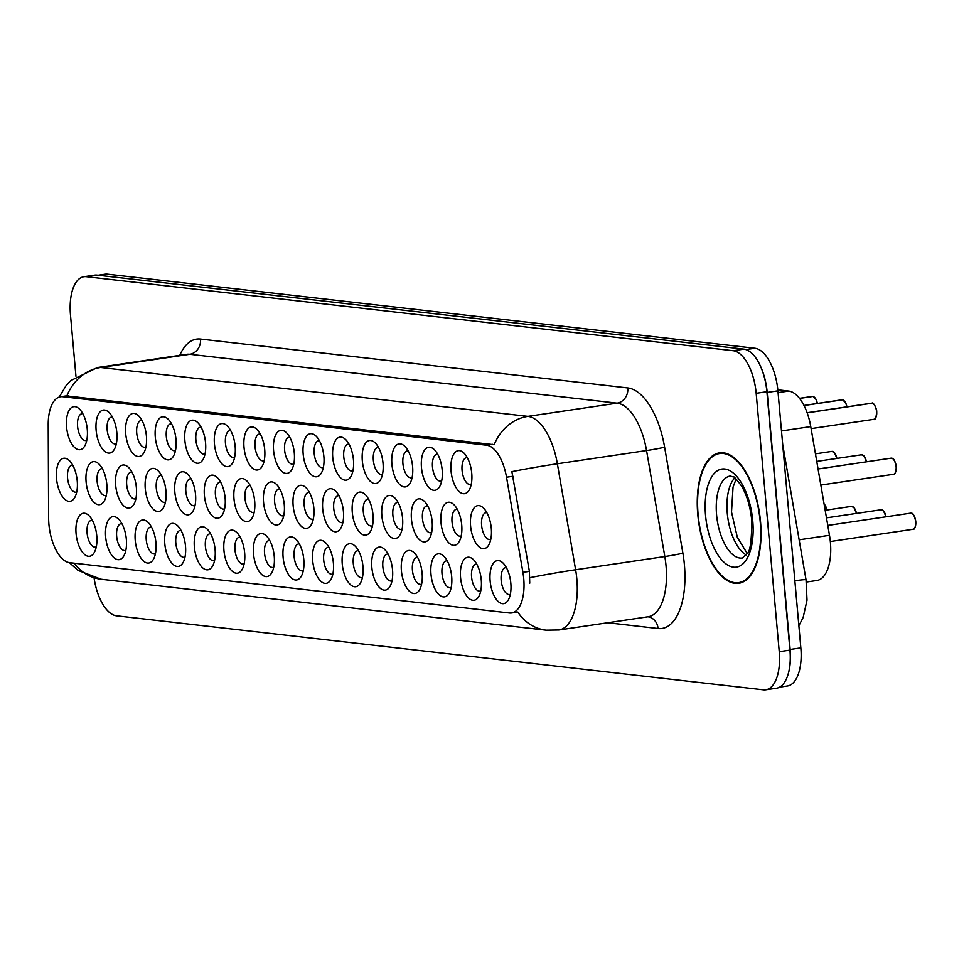 <?xml version="1.0" encoding="UTF-8"?>
<svg xmlns="http://www.w3.org/2000/svg" width="964" height="964" viewBox="0 0 964 964"><rect width="100%" height="100%" fill="white"/><g stroke="black" fill="none" stroke-linecap="round" stroke-linejoin="round"><path stroke-width="1.45" d="M184.871 440.524A21.75 10.146 81.6 0 1 197.801 422.642A21.75 10.146 81.6 0 1 205.561 442.898A21.75 10.146 81.6 0 1 203.211 459.201A21.75 10.146 81.6 0 1 192.487 460.623A21.75 10.146 81.6 0 1 184.871 440.524M201.102 427.185A13.592 6.338 -98.4 0 0 200.355 427.209A13.592 6.338 -98.4 0 0 195.885 439.909A13.592 6.338 -98.4 0 0 204.344 454.104A13.592 6.338 -98.4 0 0 205.055 453.899M155.288 437.138A21.75 10.146 81.6 0 1 168.218 419.256A21.75 10.146 81.6 0 1 175.99 439.512A21.75 10.146 81.6 0 1 173.641 455.827A21.75 10.146 81.6 0 1 162.916 457.237A21.75 10.146 81.6 0 1 155.288 437.138M171.532 423.811A13.592 6.338 -98.4 0 0 170.785 423.823A13.592 6.338 -98.4 0 0 166.302 436.523A13.592 6.338 -98.4 0 0 174.773 450.718A13.592 6.338 -98.4 0 0 175.484 450.513M125.718 433.752A21.75 10.146 81.6 0 1 138.647 415.882A21.75 10.146 81.6 0 1 146.42 436.126A21.75 10.146 81.6 0 1 144.058 452.441A21.75 10.146 81.6 0 1 133.333 453.863A21.75 10.146 81.6 0 1 125.718 433.752M141.949 420.425A13.592 6.338 -98.4 0 0 141.214 420.437A13.592 6.338 -98.4 0 0 136.731 433.149A13.592 6.338 -98.4 0 0 145.19 447.332A13.592 6.338 -98.4 0 0 145.913 447.127M214.442 443.91A21.75 10.146 81.6 0 1 227.371 426.028A21.75 10.146 81.6 0 1 235.144 446.284A21.75 10.146 81.6 0 1 232.794 462.587A21.75 10.146 81.6 0 1 222.057 464.009A21.75 10.146 81.6 0 1 214.442 443.91M230.685 430.571A13.592 6.338 -98.4 0 0 229.938 430.595A13.592 6.338 -98.4 0 0 225.456 443.295A13.592 6.338 -98.4 0 0 233.915 457.478A13.592 6.338 -98.4 0 0 234.638 457.285M244.013 447.296A21.75 10.146 81.6 0 1 256.954 429.414A21.75 10.146 81.6 0 1 264.714 449.658A21.75 10.146 81.6 0 1 262.365 465.974A21.75 10.146 81.6 0 1 251.64 467.395A21.75 10.146 81.6 0 1 244.013 447.296M260.256 433.957A13.592 6.338 -98.4 0 0 259.509 433.981A13.592 6.338 -98.4 0 0 255.038 446.681A13.592 6.338 -98.4 0 0 263.497 460.864A13.592 6.338 -98.4 0 0 264.208 460.672M96.135 430.378A21.75 10.146 81.6 0 1 109.065 412.496A21.75 10.146 81.6 0 1 116.837 432.74A21.75 10.146 81.6 0 1 114.487 449.055A21.75 10.146 81.6 0 1 103.763 450.477A21.75 10.146 81.6 0 1 96.135 430.378M112.378 417.038A13.592 6.338 -98.4 0 0 111.631 417.051A13.592 6.338 -98.4 0 0 107.161 429.763A13.592 6.338 -98.4 0 0 115.62 443.946A13.592 6.338 -98.4 0 0 116.331 443.741M273.595 450.682A21.75 10.146 81.6 0 1 286.525 432.8A21.75 10.146 81.6 0 1 294.297 453.044A21.75 10.146 81.6 0 1 291.947 469.36A21.75 10.146 81.6 0 1 281.211 470.781A21.75 10.146 81.6 0 1 273.595 450.682M289.827 437.343A13.592 6.338 -98.4 0 0 289.092 437.355A13.592 6.338 -98.4 0 0 284.609 450.068A13.592 6.338 -98.4 0 0 293.068 464.25A13.592 6.338 -98.4 0 0 293.791 464.058M303.166 454.068A21.75 10.146 81.6 0 1 316.108 436.186A21.75 10.146 81.6 0 1 323.868 456.43A21.75 10.146 81.6 0 1 321.518 472.746A21.75 10.146 81.6 0 1 310.794 474.168A21.75 10.146 81.6 0 1 303.166 454.068M319.409 440.729A13.592 6.338 -98.4 0 0 318.662 440.741A13.592 6.338 -98.4 0 0 314.192 453.454A13.592 6.338 -98.4 0 0 322.651 467.636A13.592 6.338 -98.4 0 0 323.362 467.432M332.749 457.442A21.75 10.146 81.6 0 1 345.678 439.572A21.75 10.146 81.6 0 1 353.451 459.816A21.75 10.146 81.6 0 1 351.089 476.132A21.75 10.146 81.6 0 1 340.364 477.554A21.75 10.146 81.6 0 1 332.749 457.442M348.98 444.115A13.592 6.338 -98.4 0 0 348.245 444.127A13.592 6.338 -98.4 0 0 343.762 456.84A13.592 6.338 -98.4 0 0 352.222 471.022A13.592 6.338 -98.4 0 0 352.945 470.818M362.319 460.828A21.75 10.146 81.6 0 1 375.249 442.958A21.75 10.146 81.6 0 1 383.021 463.202A21.75 10.146 81.6 0 1 380.672 479.518A21.75 10.146 81.6 0 1 369.947 480.94A21.75 10.146 81.6 0 1 362.319 460.828M378.563 447.501A13.592 6.338 -98.4 0 0 377.816 447.513A13.592 6.338 -98.4 0 0 373.345 460.214A13.592 6.338 -98.4 0 0 381.804 474.409A13.592 6.338 -98.4 0 0 382.515 474.204M391.902 464.214A21.75 10.146 81.6 0 1 404.832 446.332A21.75 10.146 81.6 0 1 412.604 466.588A21.75 10.146 81.6 0 1 410.242 482.904A21.75 10.146 81.6 0 1 399.518 484.314A21.75 10.146 81.6 0 1 391.902 464.214M408.134 450.887A13.592 6.338 -98.4 0 0 407.398 450.899A13.592 6.338 -98.4 0 0 402.916 463.6A13.592 6.338 -98.4 0 0 411.375 477.795A13.592 6.338 -98.4 0 0 412.098 477.59M421.473 467.6A21.75 10.146 81.6 0 1 434.403 449.718A21.75 10.146 81.6 0 1 442.175 469.974A21.75 10.146 81.6 0 1 439.825 486.278A21.75 10.146 81.6 0 1 429.101 487.7A21.75 10.146 81.6 0 1 421.473 467.6M437.716 454.261A13.592 6.338 -98.4 0 0 436.969 454.285A13.592 6.338 -98.4 0 0 432.487 466.986A13.592 6.338 -98.4 0 0 440.958 481.169A13.592 6.338 -98.4 0 0 441.669 480.976M451.056 470.986A21.75 10.146 81.6 0 1 463.985 453.104A21.75 10.146 81.6 0 1 471.745 473.36A21.75 10.146 81.6 0 1 469.396 489.664A21.75 10.146 81.6 0 1 458.671 491.086A21.75 10.146 81.6 0 1 451.056 470.986M467.287 457.647A13.592 6.338 -98.4 0 0 466.54 457.671A13.592 6.338 -98.4 0 0 462.069 470.372A13.592 6.338 -98.4 0 0 470.528 484.555A13.592 6.338 -98.4 0 0 471.239 484.362M66.564 426.992A21.75 10.146 81.6 0 1 79.494 409.11A21.75 10.146 81.6 0 1 87.266 429.354A21.75 10.146 81.6 0 1 84.904 445.669A21.75 10.146 81.6 0 1 74.18 447.091A21.75 10.146 81.6 0 1 66.564 426.992M82.796 413.652A13.592 6.338 -98.4 0 0 82.061 413.664A13.592 6.338 -98.4 0 0 77.578 426.377A13.592 6.338 -98.4 0 0 86.037 440.56A13.592 6.338 -98.4 0 0 86.76 440.355M145.263 488.736A21.75 10.146 81.6 0 1 158.192 470.866A21.75 10.146 81.6 0 1 165.953 491.11A21.75 10.146 81.6 0 1 163.603 507.426A21.75 10.146 81.6 0 1 152.878 508.847A21.75 10.146 81.6 0 1 145.263 488.736M161.494 475.409A13.592 6.338 -98.4 0 0 160.747 475.421A13.592 6.338 -98.4 0 0 156.276 488.121A13.592 6.338 -98.4 0 0 164.736 502.316A13.592 6.338 -98.4 0 0 165.447 502.111M233.987 498.894A21.75 10.146 81.6 0 1 246.917 481.012A21.75 10.146 81.6 0 1 254.689 501.268A21.75 10.146 81.6 0 1 252.339 517.572A21.75 10.146 81.6 0 1 241.603 518.994A21.75 10.146 81.6 0 1 233.987 498.894M250.23 485.555A13.592 6.338 -98.4 0 0 249.483 485.579A13.592 6.338 -98.4 0 0 245.001 498.28A13.592 6.338 -98.4 0 0 253.46 512.462A13.592 6.338 -98.4 0 0 254.183 512.27M174.833 492.122A21.75 10.146 81.6 0 1 187.763 474.24A21.75 10.146 81.6 0 1 195.535 494.496A21.75 10.146 81.6 0 1 193.186 510.8A21.75 10.146 81.6 0 1 182.461 512.221A21.75 10.146 81.6 0 1 174.833 492.122M191.077 478.795A13.592 6.338 -98.4 0 0 190.33 478.807A13.592 6.338 -98.4 0 0 185.847 491.507A13.592 6.338 -98.4 0 0 194.306 505.702A13.592 6.338 -98.4 0 0 195.029 505.498M263.558 502.28A21.75 10.146 81.6 0 1 276.499 484.398A21.75 10.146 81.6 0 1 284.26 504.642A21.75 10.146 81.6 0 1 281.91 520.958A21.75 10.146 81.6 0 1 271.185 522.38A21.75 10.146 81.6 0 1 263.558 502.28M279.801 488.941A13.592 6.338 -98.4 0 0 279.054 488.965A13.592 6.338 -98.4 0 0 274.583 501.666A13.592 6.338 -98.4 0 0 283.042 515.848A13.592 6.338 -98.4 0 0 283.753 515.656M115.68 485.35A21.75 10.146 81.6 0 1 128.61 467.48A21.75 10.146 81.6 0 1 136.382 487.724A21.75 10.146 81.6 0 1 134.032 504.039A21.75 10.146 81.6 0 1 123.308 505.461A21.75 10.146 81.6 0 1 115.68 485.35M131.923 472.023A13.592 6.338 -98.4 0 0 131.176 472.035A13.592 6.338 -98.4 0 0 126.694 484.747A13.592 6.338 -98.4 0 0 135.165 498.93A13.592 6.338 -98.4 0 0 135.876 498.725M86.109 481.976A21.75 10.146 81.6 0 1 99.039 464.094A21.75 10.146 81.6 0 1 106.811 484.338A21.75 10.146 81.6 0 1 104.449 500.653A21.75 10.146 81.6 0 1 93.725 502.075A21.75 10.146 81.6 0 1 86.109 481.976M102.341 468.637A13.592 6.338 -98.4 0 0 101.606 468.649A13.592 6.338 -98.4 0 0 97.123 481.361A13.592 6.338 -98.4 0 0 105.582 495.544A13.592 6.338 -98.4 0 0 106.305 495.339M204.404 495.508A21.75 10.146 81.6 0 1 217.346 477.626A21.75 10.146 81.6 0 1 225.106 497.882A21.75 10.146 81.6 0 1 222.756 514.186A21.75 10.146 81.6 0 1 212.032 515.607A21.75 10.146 81.6 0 1 204.404 495.508M220.648 482.169A13.592 6.338 -98.4 0 0 219.9 482.193A13.592 6.338 -98.4 0 0 215.43 494.894A13.592 6.338 -98.4 0 0 223.889 509.076A13.592 6.338 -98.4 0 0 224.6 508.884M293.14 505.666A21.75 10.146 81.6 0 1 306.07 487.784A21.75 10.146 81.6 0 1 313.842 508.028A21.75 10.146 81.6 0 1 311.48 524.344A21.75 10.146 81.6 0 1 300.756 525.766A21.75 10.146 81.6 0 1 293.14 505.666M309.372 492.327A13.592 6.338 -98.4 0 0 308.637 492.339A13.592 6.338 -98.4 0 0 304.154 505.052A13.592 6.338 -98.4 0 0 312.613 519.235A13.592 6.338 -98.4 0 0 313.336 519.042M322.711 509.052A21.75 10.146 81.6 0 1 335.653 491.17A21.75 10.146 81.6 0 1 343.413 511.414A21.75 10.146 81.6 0 1 341.063 527.73A21.75 10.146 81.6 0 1 330.339 529.152A21.75 10.146 81.6 0 1 322.711 509.052M338.954 495.713A13.592 6.338 -98.4 0 0 338.207 495.725A13.592 6.338 -98.4 0 0 333.737 508.438A13.592 6.338 -98.4 0 0 342.196 522.621A13.592 6.338 -98.4 0 0 342.907 522.416M352.294 512.426A21.75 10.146 81.6 0 1 365.223 494.556A21.75 10.146 81.6 0 1 372.996 514.8A21.75 10.146 81.6 0 1 370.634 531.116A21.75 10.146 81.6 0 1 359.909 532.538A21.75 10.146 81.6 0 1 352.294 512.426M368.525 499.099A13.592 6.338 -98.4 0 0 367.79 499.111A13.592 6.338 -98.4 0 0 363.308 511.824A13.592 6.338 -98.4 0 0 371.767 526.007A13.592 6.338 -98.4 0 0 372.49 525.802M381.865 515.812A21.75 10.146 81.6 0 1 394.794 497.942A21.75 10.146 81.6 0 1 402.566 518.186A21.75 10.146 81.6 0 1 400.217 534.502A21.75 10.146 81.6 0 1 389.492 535.912A21.75 10.146 81.6 0 1 381.865 515.812M398.108 502.485A13.592 6.338 -98.4 0 0 397.361 502.497A13.592 6.338 -98.4 0 0 392.878 515.198A13.592 6.338 -98.4 0 0 401.349 529.393A13.592 6.338 -98.4 0 0 402.06 529.188M411.447 519.198A21.75 10.146 81.6 0 1 424.377 501.316A21.75 10.146 81.6 0 1 432.137 521.572A21.75 10.146 81.6 0 1 429.787 537.876A21.75 10.146 81.6 0 1 419.063 539.298A21.75 10.146 81.6 0 1 411.447 519.198M427.679 505.871A13.592 6.338 -98.4 0 0 426.932 505.883A13.592 6.338 -98.4 0 0 422.461 518.584A13.592 6.338 -98.4 0 0 430.92 532.779A13.592 6.338 -98.4 0 0 431.631 532.574M441.018 522.584A21.75 10.146 81.6 0 1 453.948 504.702A21.75 10.146 81.6 0 1 461.72 524.958A21.75 10.146 81.6 0 1 459.37 541.262A21.75 10.146 81.6 0 1 448.646 542.684A21.75 10.146 81.6 0 1 441.018 522.584M457.261 509.245A13.592 6.338 -98.4 0 0 456.514 509.269A13.592 6.338 -98.4 0 0 452.032 521.97A13.592 6.338 -98.4 0 0 460.491 536.153A13.592 6.338 -98.4 0 0 461.214 535.96M470.589 525.97A21.75 10.146 81.6 0 1 483.53 508.088A21.75 10.146 81.6 0 1 491.291 528.344A21.75 10.146 81.6 0 1 488.941 544.648A21.75 10.146 81.6 0 1 478.216 546.07A21.75 10.146 81.6 0 1 470.589 525.97M486.832 512.631A13.592 6.338 -98.4 0 0 486.085 512.655A13.592 6.338 -98.4 0 0 481.614 525.356A13.592 6.338 -98.4 0 0 490.074 539.539A13.592 6.338 -98.4 0 0 490.784 539.346M56.527 478.59A21.75 10.146 81.6 0 1 69.456 460.708A21.75 10.146 81.6 0 1 77.228 480.952A21.75 10.146 81.6 0 1 74.879 497.267A21.75 10.146 81.6 0 1 64.154 498.689A21.75 10.146 81.6 0 1 56.527 478.59M72.77 465.251A13.592 6.338 -98.4 0 0 72.023 465.263A13.592 6.338 -98.4 0 0 67.552 477.975A13.592 6.338 -98.4 0 0 76.011 492.158A13.592 6.338 -98.4 0 0 76.722 491.965M105.654 536.96A21.75 10.146 81.6 0 1 118.584 519.078A21.75 10.146 81.6 0 1 126.344 539.322A21.75 10.146 81.6 0 1 123.995 555.638A21.75 10.146 81.6 0 1 113.27 557.059A21.75 10.146 81.6 0 1 105.654 536.96M121.886 523.621A13.592 6.338 -98.4 0 0 121.139 523.633A13.592 6.338 -98.4 0 0 116.668 536.346A13.592 6.338 -98.4 0 0 125.127 550.528A13.592 6.338 -98.4 0 0 125.838 550.323M135.225 540.334A21.75 10.146 81.6 0 1 148.155 522.464A21.75 10.146 81.6 0 1 155.927 542.708A21.75 10.146 81.6 0 1 153.577 559.024A21.75 10.146 81.6 0 1 142.853 560.446A21.75 10.146 81.6 0 1 135.225 540.334M151.469 527.007A13.592 6.338 -98.4 0 0 150.721 527.019A13.592 6.338 -98.4 0 0 146.239 539.732A13.592 6.338 -98.4 0 0 154.698 553.914A13.592 6.338 -98.4 0 0 155.421 553.71M164.796 543.72A21.75 10.146 81.6 0 1 177.738 525.85A21.75 10.146 81.6 0 1 185.498 546.094A21.75 10.146 81.6 0 1 183.148 562.41A21.75 10.146 81.6 0 1 172.423 563.82A21.75 10.146 81.6 0 1 164.796 543.72M181.039 530.393A13.592 6.338 -98.4 0 0 180.292 530.405A13.592 6.338 -98.4 0 0 175.822 543.106A13.592 6.338 -98.4 0 0 184.281 557.3A13.592 6.338 -98.4 0 0 184.992 557.096M194.379 547.106A21.75 10.146 81.6 0 1 207.308 529.224A21.75 10.146 81.6 0 1 215.08 549.48A21.75 10.146 81.6 0 1 212.731 565.784A21.75 10.146 81.6 0 1 201.994 567.206A21.75 10.146 81.6 0 1 194.379 547.106M210.622 533.779A13.592 6.338 -98.4 0 0 209.875 533.791A13.592 6.338 -98.4 0 0 205.392 546.492A13.592 6.338 -98.4 0 0 213.851 560.687A13.592 6.338 -98.4 0 0 214.574 560.482M223.949 550.492A21.75 10.146 81.6 0 1 236.891 532.61A21.75 10.146 81.6 0 1 244.651 552.866A21.75 10.146 81.6 0 1 242.301 569.17A21.75 10.146 81.6 0 1 231.577 570.592A21.75 10.146 81.6 0 1 223.949 550.492M240.193 537.153A13.592 6.338 -98.4 0 0 239.446 537.177A13.592 6.338 -98.4 0 0 234.975 549.878A13.592 6.338 -98.4 0 0 243.434 564.061A13.592 6.338 -98.4 0 0 244.145 563.868M253.532 553.878A21.75 10.146 81.6 0 1 266.462 535.996A21.75 10.146 81.6 0 1 274.234 556.24A21.75 10.146 81.6 0 1 271.872 572.556A21.75 10.146 81.6 0 1 261.148 573.978A21.75 10.146 81.6 0 1 253.532 553.878M269.763 540.539A13.592 6.338 -98.4 0 0 269.028 540.563A13.592 6.338 -98.4 0 0 264.546 553.264A13.592 6.338 -98.4 0 0 273.005 567.447A13.592 6.338 -98.4 0 0 273.728 567.254M283.103 557.264A21.75 10.146 81.6 0 1 296.044 539.382A21.75 10.146 81.6 0 1 303.805 559.626A21.75 10.146 81.6 0 1 301.455 575.942A21.75 10.146 81.6 0 1 290.73 577.364A21.75 10.146 81.6 0 1 283.103 557.264M299.346 543.925A13.592 6.338 -98.4 0 0 298.599 543.949A13.592 6.338 -98.4 0 0 294.128 556.65A13.592 6.338 -98.4 0 0 302.588 570.833A13.592 6.338 -98.4 0 0 303.298 570.64M312.685 560.65A21.75 10.146 81.6 0 1 325.615 542.768A21.75 10.146 81.6 0 1 333.387 563.012A21.75 10.146 81.6 0 1 331.026 579.328A21.75 10.146 81.6 0 1 320.301 580.75A21.75 10.146 81.6 0 1 312.685 560.65M328.917 547.311A13.592 6.338 -98.4 0 0 328.182 547.323A13.592 6.338 -98.4 0 0 323.699 560.036A13.592 6.338 -98.4 0 0 332.158 574.219A13.592 6.338 -98.4 0 0 332.881 574.014M342.256 564.036A21.75 10.146 81.6 0 1 355.186 546.154A21.75 10.146 81.6 0 1 362.958 566.398A21.75 10.146 81.6 0 1 360.608 582.714A21.75 10.146 81.6 0 1 349.884 584.136A21.75 10.146 81.6 0 1 342.256 564.036M358.5 550.697A13.592 6.338 -98.4 0 0 357.752 550.709A13.592 6.338 -98.4 0 0 353.27 563.422A13.592 6.338 -98.4 0 0 361.741 577.605A13.592 6.338 -98.4 0 0 362.452 577.4M371.839 567.41A21.75 10.146 81.6 0 1 384.769 549.54A21.75 10.146 81.6 0 1 392.529 569.784A21.75 10.146 81.6 0 1 390.179 586.1A21.75 10.146 81.6 0 1 379.454 587.522A21.75 10.146 81.6 0 1 371.839 567.41M388.07 554.083A13.592 6.338 -98.4 0 0 387.335 554.095A13.592 6.338 -98.4 0 0 382.853 566.808A13.592 6.338 -98.4 0 0 391.312 580.991A13.592 6.338 -98.4 0 0 392.023 580.786M401.41 570.796A21.75 10.146 81.6 0 1 414.339 552.926A21.75 10.146 81.6 0 1 422.112 573.17A21.75 10.146 81.6 0 1 419.762 589.486A21.75 10.146 81.6 0 1 409.037 590.896A21.75 10.146 81.6 0 1 401.41 570.796M417.653 557.469A13.592 6.338 -98.4 0 0 416.906 557.481A13.592 6.338 -98.4 0 0 412.423 570.182A13.592 6.338 -98.4 0 0 420.882 584.377A13.592 6.338 -98.4 0 0 421.605 584.172M430.98 574.183A21.75 10.146 81.6 0 1 443.922 556.3A21.75 10.146 81.6 0 1 451.682 576.556A21.75 10.146 81.6 0 1 449.332 592.86A21.75 10.146 81.6 0 1 438.608 594.282A21.75 10.146 81.6 0 1 430.98 574.183M447.224 560.843A13.592 6.338 -98.4 0 0 446.477 560.867A13.592 6.338 -98.4 0 0 442.006 573.568A13.592 6.338 -98.4 0 0 450.465 587.763A13.592 6.338 -98.4 0 0 451.176 587.558M460.563 577.569A21.75 10.146 81.6 0 1 473.493 559.686A21.75 10.146 81.6 0 1 481.265 579.942A21.75 10.146 81.6 0 1 478.915 596.246A21.75 10.146 81.6 0 1 468.179 597.668A21.75 10.146 81.6 0 1 460.563 577.569M476.806 564.229A13.592 6.338 -98.4 0 0 476.059 564.253A13.592 6.338 -98.4 0 0 471.577 576.954A13.592 6.338 -98.4 0 0 480.036 591.137A13.592 6.338 -98.4 0 0 480.759 590.944M490.134 580.955A21.75 10.146 81.6 0 1 503.075 563.072A21.75 10.146 81.6 0 1 510.836 583.316A21.75 10.146 81.6 0 1 508.486 599.632A21.75 10.146 81.6 0 1 497.761 601.054A21.75 10.146 81.6 0 1 490.134 580.955M506.377 567.615A13.592 6.338 -98.4 0 0 505.63 567.639A13.592 6.338 -98.4 0 0 501.159 580.34A13.592 6.338 -98.4 0 0 509.619 594.523A13.592 6.338 -98.4 0 0 510.33 594.33M76.072 533.574A21.75 10.146 81.6 0 1 89.001 515.692A21.75 10.146 81.6 0 1 96.774 535.936A21.75 10.146 81.6 0 1 94.424 552.252A21.75 10.146 81.6 0 1 83.699 553.673A21.75 10.146 81.6 0 1 76.072 533.574M92.315 520.235A13.592 6.338 -98.4 0 0 91.568 520.247A13.592 6.338 -98.4 0 0 87.085 532.959A13.592 6.338 -98.4 0 0 95.556 547.142A13.592 6.338 -98.4 0 0 96.267 546.95M777.803 389.817L788.673 391.059A40.777 19.015 81.6 0 1 810.76 426.606L829.486 535.309A40.777 19.015 81.6 0 1 830.414 542.358A40.777 19.015 81.6 0 1 816.978 580.473L806.386 582.039M522.91 572.327A36.704 17.111 81.6 0 1 523.741 578.677A36.704 17.111 81.6 0 1 511.655 612.971A36.704 17.111 81.6 0 1 509.522 613.008L69.625 562.675A36.704 17.111 81.6 0 1 48.622 518.054L48.2 424.763A36.704 17.111 81.6 0 1 60.587 396.746A36.704 17.111 81.6 0 1 62.72 396.71L486.639 445.223A36.704 17.111 81.6 0 1 506.522 477.216L522.91 572.327L529.393 571.375L529.742 583.184M760.524 521.681A65.926 30.752 -98.4 0 0 719.493 452.875A65.926 30.752 -98.4 0 0 697.779 514.499A65.926 30.752 -98.4 0 0 738.81 583.292A65.926 30.752 -98.4 0 0 760.524 521.681M74.168 563.193A47.573 41.765 96.5 0 0 101.1 579.244L546.166 630.179A47.573 41.765 -83.5 0 1 517.788 612.056L511.655 612.971M94.074 577.918A40.777 19.015 -98.4 0 0 116.536 615.815L763.44 689.838A40.777 19.015 -98.4 0 0 765.802 689.802L776.514 688.224A40.777 19.015 -98.4 0 0 789.938 650.11L766.886 391.721A40.777 19.015 -98.4 0 0 743.871 349.125L96.978 275.102A40.777 19.015 -98.4 0 0 94.605 275.138L83.904 276.716A40.777 19.015 -98.4 0 0 70.468 314.842L75.951 376.261M66.371 395.891L494.171 444.717A47.573 41.765 96.5 0 1 527.898 416.376A54.37 25.353 81.6 0 1 557.361 463.768A47.573 2.133 170.2 0 0 511.884 471.649L529.393 571.375M765.802 689.802A40.777 19.015 -98.4 0 0 779.237 651.688L756.174 393.312A40.777 19.015 -98.4 0 0 733.17 350.715L86.278 276.692A40.777 19.015 -98.4 0 0 83.904 276.716M779.659 687.139L787.407 685.994A40.777 19.015 -98.4 0 0 800.843 647.88L777.912 390.842A40.777 19.015 -98.4 0 0 754.896 348.245L107.486 274.162A40.777 19.015 -98.4 0 0 105.112 274.198L98.111 275.234M788.034 674.511A40.777 19.015 -98.4 0 0 790.143 649.459L767.199 392.42A40.777 19.015 -98.4 0 0 760.536 366.368M698.105 514.535A65.239 30.426 -98.4 0 0 738.713 582.63A65.239 30.426 -98.4 0 0 760.198 521.644A65.239 30.426 -98.4 0 0 719.59 453.55A65.239 30.426 -98.4 0 0 698.105 514.535M817.219 403.458A8.158 3.808 -98.4 0 0 812.989 396.445L799.542 398.433M812.833 396.457L799.481 398.349M846.802 406.844A8.158 3.808 -98.4 0 0 842.56 399.819L804.012 405.531M842.403 399.843L803.964 405.446L841.921 399.807A8.158 3.808 -98.4 0 0 841.62 399.879M875.758 417.689A7.881 3.675 81.6 0 0 876.686 411.676C876.119 417.978 875.179 420.533 873.878 419.328A8.158 3.808 -98.4 0 0 876.565 411.7A8.158 3.808 -98.4 0 0 872.143 403.205L807.157 412.833M871.986 403.229L807.121 412.749M807.109 412.725L871.805 403.169A8.158 3.808 -98.4 0 0 871.492 403.193A8.158 3.808 -98.4 0 0 871.191 403.253M799.144 539.816L829.486 535.309M62.72 396.71L68.649 395.83M486.639 445.223L492.568 444.344M506.522 477.216L513.005 476.252M781.491 430.944L810.76 426.606M778.069 392.637L788.673 391.059M664.618 447.188A13.592 0.603 -9.8 0 1 646.555 450.562L557.361 463.768L575.616 569.76A54.37 25.353 81.6 0 1 576.846 579.147A54.37 25.353 81.6 0 1 558.939 629.974L648.145 616.755A54.37 25.353 -98.4 0 0 666.052 565.94A54.37 25.353 -98.4 0 0 664.823 556.541L646.555 450.562A54.37 25.353 -98.4 0 0 617.105 403.157L189.836 354.27A54.37 25.353 -98.4 0 0 186.679 354.306L97.472 367.525A54.37 25.353 81.6 0 1 100.63 367.477L527.898 416.376L617.105 403.157A13.592 11.93 96.5 0 0 627.805 387.938A67.962 31.692 81.6 0 1 664.618 447.188L682.886 553.179A67.962 31.692 81.6 0 1 658.075 628.504L607.742 622.744M529.923 577.677A47.573 2.133 170.2 0 1 575.616 569.76L664.823 556.541A13.592 0.603 -9.8 0 0 682.886 553.179M66.902 395.818A47.573 41.765 -83.5 0 1 100.63 367.477L189.836 354.27A13.592 11.93 96.5 0 0 200.524 339.051L627.805 387.938M179.762 355.33A67.962 31.692 81.6 0 1 200.524 339.051M779.237 651.688L789.938 650.11M756.174 393.312L766.886 391.721M733.17 350.715L743.871 349.125M86.278 276.692L96.978 275.102M658.075 628.504A13.592 11.93 96.5 0 0 647.953 616.791M777.912 390.842L767.199 392.42M754.896 348.245L745.907 349.583M800.843 647.88L790.143 649.459M107.486 274.162L99.316 275.367M782.672 444.271L806.037 579.822A27.185 1.217 170.2 0 0 794.854 580.75M734.773 477.891A41.428 19.328 -98.4 0 0 727.278 513.185A41.428 19.328 -98.4 0 0 746.184 554.939M730.218 476.047A41.428 19.328 -98.4 0 0 716.577 514.776A41.428 19.328 -98.4 0 0 742.364 558.011L746.967 553.71C750.088 552.215 751.691 541.129 751.763 520.452C750.317 506.522 746.859 494.978 741.4 485.82C736.014 478.71 733.363 475.758 733.435 476.975L730.218 476.047M705.552 515.391A49.586 23.124 -98.4 0 0 733.532 567.181A49.586 23.124 -98.4 0 0 752.751 520.789A49.586 23.124 -98.4 0 0 724.771 468.998A49.586 23.124 -98.4 0 0 705.552 515.391M826.738 510.04A8.158 3.808 -98.4 0 0 824.087 503.991M824.124 504.027A7.881 3.675 81.6 0 1 826.847 510.028L824.075 503.859M856.309 513.426A8.158 3.808 -98.4 0 0 851.429 506.389L853.984 507.594L856.454 513.402A7.881 3.675 81.6 0 0 853.694 507.413M885.892 516.812A8.158 3.808 -98.4 0 0 881.012 509.775L883.566 510.98L886.037 516.788M883.277 510.8A7.881 3.675 81.6 0 1 886 516.8M915.655 521.669A8.158 3.808 -98.4 0 0 910.582 513.161C911.522 514.487 912.98 509.86 915.8 521.632C915.559 527.248 914.619 529.802 912.968 529.284A8.158 3.808 -98.4 0 0 915.655 521.669M912.848 514.173A7.881 3.675 81.6 0 1 915.764 521.62A7.881 3.675 81.6 0 1 914.848 527.657M912.667 529.308A8.158 3.808 -98.4 0 0 912.968 529.284L830.329 541.527M836.764 458.442A8.158 3.808 -98.4 0 0 831.884 451.405L834.438 452.61L836.909 458.418M834.149 452.429A7.881 3.675 81.6 0 1 836.885 458.43M866.347 461.828A8.158 3.808 -98.4 0 0 861.467 454.791L864.021 455.996L866.491 461.804M863.732 455.815A7.881 3.675 81.6 0 1 866.455 461.816M896.11 466.684A8.158 3.808 -98.4 0 0 891.037 458.177C891.989 459.503 893.447 454.875 896.255 466.648C896.014 472.276 895.074 474.818 893.423 474.312A8.158 3.808 -98.4 0 0 896.11 466.684M893.303 459.189A7.881 3.675 81.6 0 1 896.219 466.636A7.881 3.675 81.6 0 1 895.303 472.673M893.122 474.324A8.158 3.808 -98.4 0 0 893.423 474.312L820.834 485.061M814.604 397.445A7.881 3.675 81.6 0 1 817.339 403.446L816.146 399.566L813.062 396.445M812.652 396.397A8.158 3.808 -98.4 0 0 812.339 396.421A8.158 3.808 -98.4 0 0 812.049 396.493M844.187 400.831A7.881 3.675 81.6 0 1 846.91 406.832L845.729 402.94L842.632 399.831M873.758 404.217A7.881 3.675 81.6 0 1 876.674 411.652M60.587 396.746L66.902 395.806M69.372 562.639L78.036 570.399L101.1 579.244M59.202 397.072L65.926 385.865L70.673 380.635L97.472 367.525M546.166 630.179L558.939 629.974M806.037 579.822L807.025 600.162L803.157 617.466L798.867 625.72M747.148 553.408L737.315 537.285L731.519 512.017L733.05 487.109L736.135 479.06M743.063 581.979L738.713 582.63M723.952 452.899L719.59 453.55M851.429 506.389L825.172 510.269M881.012 509.775L826.485 517.849M910.582 513.161L827.787 525.416M831.884 451.405L815.448 453.839M861.467 454.791L816.749 461.407M891.037 458.177L818.062 468.986M812.688 396.397L799.457 398.325M876.71 411.664C877.12 409.772 873.131 401.325 872.215 403.205M873.878 419.328L811.098 428.618"/></g></svg>
